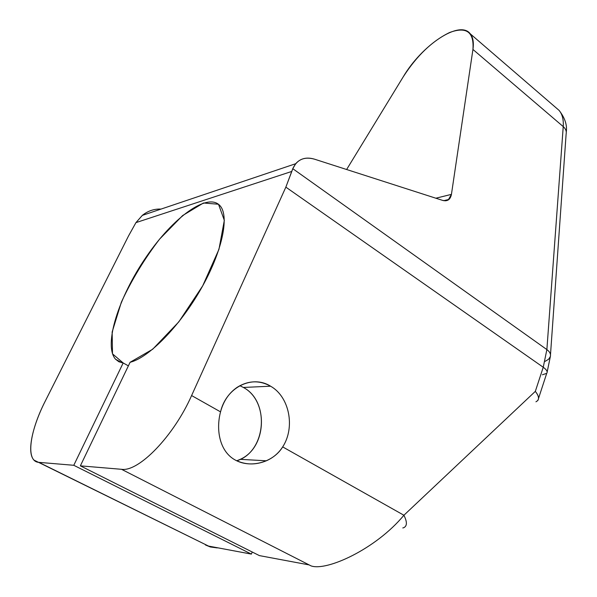 <?xml version="1.0" encoding="UTF-8"?>
<svg xmlns="http://www.w3.org/2000/svg" width="597" height="597" viewBox="0 0 597 597"><rect width="100%" height="100%" fill="white"/><g stroke="black" fill="none" stroke-linecap="round" stroke-linejoin="round"><path stroke-width="0.9" d="M566.128 134.012C566.687 131.288 565.717 128.818 563.232 126.601C563.687 119.609 562.307 114.214 559.091 110.4C562.307 114.214 563.687 119.609 563.232 126.601C565.717 128.818 566.687 131.288 566.128 134.012L550.494 354.678M545.173 361.327L548.598 359.26L550.359 356.543C550.964 354.081 549.8 351.76 546.874 349.588L563.232 126.601L472.936 49.447C473.914 42.499 473.048 37.305 470.324 33.872C459.794 19.462 421.84 45.126 403.102 77.043C416.751 55.782 432.243 40.939 449.586 32.522C466.414 26.283 474.197 31.932 472.936 49.447L451.436 194.368C450.392 199.607 447.466 201.614 442.661 200.405L314.552 159.19C304.343 156.324 297.082 159.489 292.769 168.682L546.874 349.588C549.8 351.76 550.964 354.081 550.359 356.543L547.158 372.021M542.412 374.767L546.718 373.349C547.845 371.789 546.688 369.759 543.24 367.252L546.874 349.588L563.232 126.601L472.936 49.447L451.436 194.368L435.84 198.211L451.436 194.368L448.235 199.988L445.661 200.801L442.661 200.405L314.552 159.19C306.776 156.854 300.507 158.339 295.731 163.653L292.769 168.682L546.874 349.588L543.24 367.252C546.688 369.759 547.845 371.789 546.718 373.349L538.524 398.445M537.897 400.371L537.897 400.371C539.225 398.109 538.367 395.11 535.322 391.371L543.24 367.252L285.851 187.137L291.806 171.429L135.944 222.621L128.534 235.927L45.32 400.997C29.514 431.75 25.425 461.638 38.85 462.354L208.569 546.091L251.382 554.106L73.782 465.294L38.85 462.354L73.782 465.294L123.176 362.954L128.377 365.864L123.176 362.954L112.497 353.849L112.146 332.022L121.363 302.172C131.646 279.971 144.399 258.949 159.623 239.091L182.607 215.577L203.473 202.987L218.495 204.249L224.33 220.345L218.957 249.33L202.711 285.821L178.816 321.858L152.675 349.245L130.101 362.282C148.75 357.767 179.682 326.335 200.868 289.112C222.151 251.889 229.524 216.815 220.256 206.002C208.137 191.525 173.115 217.345 146.078 257.158C118.848 296.731 103.154 345.111 115.527 359.207L118.9 361.775L123.176 362.954L73.782 465.294L251.382 554.106L252.24 552.016L251.382 554.106L208.569 546.091L210.353 546.971L205.465 544.979M402.781 527.935L403.565 527.77C407.199 526.203 407.311 522.032 403.908 515.248L535.322 391.371C539.345 396.505 539.554 399.983 535.942 401.796M403.684 527.733C407.199 526.099 407.273 521.935 403.908 515.248L282.68 446.899C295.47 427.34 289.358 396.662 270.575 386.199C289.358 396.662 295.47 427.34 282.68 446.899C278.724 453.071 273.322 457.683 266.471 460.727C255.717 465.19 245.382 464.996 235.442 460.13C219.994 451.974 215.621 430.594 220.539 411.863C226.211 387.199 252.33 374.52 270.575 386.199C259.508 380.073 248.404 380.423 237.255 387.252C229.002 392.901 223.427 401.109 220.539 411.863L191.6 395.55L285.851 187.137L191.6 395.55C173.884 435.877 138.78 472.13 121.519 469.302L80.364 465.847L130.101 362.282L80.364 465.847L259.397 555.606L309.156 564.919L121.519 469.302L80.364 465.847L259.397 555.606L309.156 564.919L311.104 565.911L121.519 469.302C138.78 472.13 173.884 435.877 191.6 395.55L220.539 411.863C215.621 430.594 219.994 451.974 235.442 460.13C250.74 468.563 273.359 462.377 282.68 446.899L403.908 515.248C375.879 549.091 326.619 571.433 311.104 565.911C326.619 571.433 375.879 549.091 403.908 515.248L535.322 391.371L543.24 367.252L285.851 187.137L292.769 168.682L291.806 171.429L135.944 222.621L128.534 235.927L45.32 400.997C32.074 426.974 26.634 452.839 34.022 460.13L210.353 546.971L217.256 547.904M161.011 209.092C154.25 208.771 148.034 210.853 142.362 215.33L135.944 222.621L142.519 215.204M346.626 169.511L403.102 77.043L346.626 169.511M243.367 387.453C268.784 400.751 267.038 447.675 240.248 459.339L236.733 460.794C266.135 452.011 270.322 401.445 243.367 387.453L239.86 385.684L243.367 387.453L270.575 386.199L243.367 387.453M217.733 547.8L210.36 546.971M566.277 132.041C567.299 125.071 564.904 117.855 559.091 110.4L470.324 33.872M115.527 359.207L121.848 362.76M240.248 459.339L266.314 460.794M142.28 215.405L295.679 163.72M449.004 199.405L443.728 200.682"/></g></svg>

